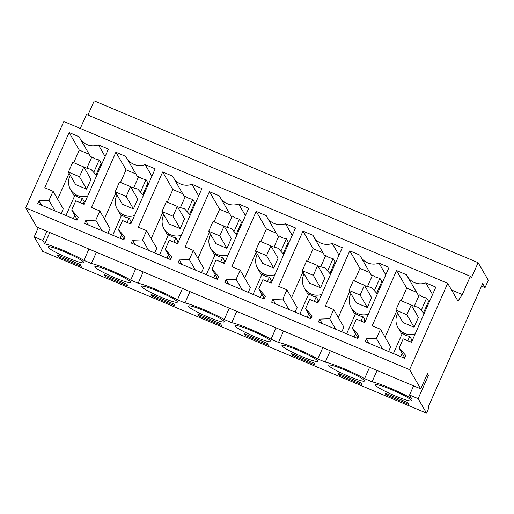 <?xml version="1.0" encoding="UTF-8"?>
<svg xmlns="http://www.w3.org/2000/svg" width="514" height="514" viewBox="0 0 514 514"><rect width="100%" height="100%" fill="white"/><g stroke="black" fill="none" stroke-linecap="round" stroke-linejoin="round"><path stroke-width="0.77" d="M428.682 408.238L428.123 407.274L482.697 283.542L485.055 287.615L488.3 280.265L478.116 262.68L471.364 277.99L470.374 276.275L462.317 294.528L458 301.101L447.694 283.304L409.6 369.669L420.715 388.86L427.417 373.672L428.406 375.387L418.139 398.665L426.524 413.14L428.682 408.238M88.935 249.014L83.923 260.373A26.94 2.955 23.8 0 0 44.789 243.848L42.835 240.468L34.239 236.845L42.623 251.32L426.524 413.14M83.923 260.373L91.415 263.528A26.94 2.955 23.8 0 1 130.697 280.085L138.189 283.246A26.94 2.955 23.8 0 1 177.478 299.803L184.963 302.958A26.94 2.955 23.8 0 1 224.252 319.522L231.737 322.676A26.94 2.955 23.8 0 1 271.026 339.234L278.517 342.395A26.94 2.955 23.8 0 1 317.8 358.952L325.291 362.107A26.94 2.955 23.8 0 1 364.574 378.67L372.065 381.825A26.94 2.955 23.8 0 1 411.553 398.498L409.549 395.041L418.139 398.665M385.975 394.797L384.915 392.979L407.628 402.552L408.688 404.37L385.975 394.797L386.483 393.634M339.201 375.085L338.141 373.26L360.854 382.834L361.914 384.658L339.201 375.085L339.709 373.922M292.421 355.367L291.367 353.542L314.08 363.115L315.133 364.94L292.421 355.367L292.935 354.204M317.658 360.879A19.532 2.14 23.8 0 1 317.729 361.258A19.532 2.14 23.8 0 1 300.324 355.919A19.532 2.14 23.8 0 1 282.051 345.871A19.532 2.14 23.8 0 1 281.987 345.492A19.532 2.14 23.8 0 1 299.386 350.837A19.532 2.14 23.8 0 1 317.658 360.879M198.873 315.937L221.585 325.51L220.532 323.685L197.819 314.112L198.873 315.937L199.387 314.774M152.099 296.218L174.811 305.791L173.751 303.967L151.039 294.393L152.099 296.218L152.607 295.055M224.104 321.449A19.532 2.14 23.8 0 1 224.175 321.828A19.532 2.14 23.8 0 1 206.776 316.483A19.532 2.14 23.8 0 1 188.503 306.44A19.532 2.14 23.8 0 1 188.432 306.061A19.532 2.14 23.8 0 1 205.838 311.4A19.532 2.14 23.8 0 1 224.104 321.449M245.647 335.648L244.593 333.83L267.306 343.403L268.359 345.222L245.647 335.648L246.161 334.486M235.277 326.159A19.532 2.14 23.8 0 1 235.206 325.78A19.532 2.14 23.8 0 1 252.612 331.119A19.532 2.14 23.8 0 1 270.884 341.161A19.532 2.14 23.8 0 1 270.949 341.54A19.532 2.14 23.8 0 1 253.55 336.201A19.532 2.14 23.8 0 1 235.277 326.159M105.319 276.5L104.265 274.675L126.977 284.255L128.031 286.073L105.319 276.5L105.833 275.337M141.729 286.722A19.532 2.14 23.8 0 1 141.658 286.343A19.532 2.14 23.8 0 1 159.057 291.689A19.532 2.14 23.8 0 1 177.33 301.731A19.532 2.14 23.8 0 1 177.401 302.11A19.532 2.14 23.8 0 1 159.995 296.771A19.532 2.14 23.8 0 1 141.729 286.722M130.556 282.013A19.532 2.14 23.8 0 1 130.627 282.392A19.532 2.14 23.8 0 1 113.221 277.052A19.532 2.14 23.8 0 1 94.955 267.01A19.532 2.14 23.8 0 1 94.884 266.631A19.532 2.14 23.8 0 1 112.283 271.97A19.532 2.14 23.8 0 1 130.556 282.013M58.545 256.782L81.257 266.361L80.203 264.537L57.491 254.963L58.545 256.782L59.059 255.625M83.782 262.301A19.532 2.14 23.8 0 1 83.853 262.68A19.532 2.14 23.8 0 1 66.447 257.334A19.532 2.14 23.8 0 1 48.175 247.292A19.532 2.14 23.8 0 1 48.104 246.913A19.532 2.14 23.8 0 1 65.509 252.252A19.532 2.14 23.8 0 1 83.782 262.301M375.606 385.307A19.532 2.14 23.8 0 1 375.535 384.928A19.532 2.14 23.8 0 1 392.94 390.267A19.532 2.14 23.8 0 1 411.206 400.316A19.532 2.14 23.8 0 1 411.277 400.689A19.532 2.14 23.8 0 1 393.878 395.35A19.532 2.14 23.8 0 1 375.606 385.307M364.432 380.598A19.532 2.14 23.8 0 1 364.503 380.977A19.532 2.14 23.8 0 1 347.098 375.638A19.532 2.14 23.8 0 1 328.832 365.589A19.532 2.14 23.8 0 1 328.761 365.21A19.532 2.14 23.8 0 1 346.16 370.549A19.532 2.14 23.8 0 1 364.432 380.598M485.055 287.615L481.554 286.137M87.945 115.078L94.216 100.86L478.116 262.68M80.3 128.442L86.468 114.461L470.374 276.275M451.575 290.005L462.317 294.528M420.715 388.86L36.815 227.047L25.7 207.849L63.794 121.484L447.694 283.304M25.7 207.849L409.6 369.669M376.415 338.45L366.431 338.816L365.178 341.649L404.467 358.207L405.719 355.373L399.127 348.023L403.182 338.835L411.47 342.324L435.827 287.108L425.804 282.886A15.439 15.176 149.9 0 1 406.555 274.772L396.538 270.55L372.187 325.767L380.469 329.262L376.415 338.45L382.493 348.948M264.138 299.058L265.391 296.225L258.805 288.874L262.86 279.687L271.148 283.175L295.499 227.959L285.482 223.738A15.439 15.176 149.9 0 1 266.233 215.623L256.21 211.402L231.859 266.618L240.147 270.113L236.093 279.301L226.102 279.667L224.856 282.501L264.138 299.058M217.364 279.34L218.617 276.506L212.031 269.156L216.079 259.968L224.367 263.464L248.725 208.241L238.708 204.019A15.439 15.176 149.9 0 1 219.452 195.905L209.436 191.683L185.085 246.9L193.367 250.395L189.319 259.583L179.328 259.949L178.075 262.782L217.364 279.34M358.939 335.655L352.353 328.305L356.408 319.117L364.696 322.612L389.053 267.389L379.03 263.168A15.439 15.176 149.9 0 1 359.781 255.053L349.764 250.832L325.407 306.048L333.695 309.544L329.641 318.731L319.657 319.098L318.404 321.931L357.693 338.488L358.939 335.655M312.165 315.943L305.579 308.593L309.634 299.399L317.922 302.894L342.273 247.677L332.256 243.45A15.439 15.176 149.9 0 1 313.007 235.335L302.99 231.114L278.633 286.337L286.921 289.825L282.867 299.019L272.876 299.379L271.63 302.213L310.919 318.776L312.165 315.943M85.78 220.512L84.527 223.352L123.816 239.909L125.063 237.076L118.477 229.726L122.531 220.538L130.819 224.027L155.17 168.81L145.154 164.589A15.439 15.176 149.9 0 1 125.904 156.474L115.888 152.247L91.531 207.47L99.819 210.958L95.765 220.153L85.78 220.512L88.35 224.959M132.554 240.231L131.301 243.064L170.59 259.628L171.837 256.794L165.251 249.444L169.305 240.25L177.593 243.745L201.951 188.522L191.928 184.301A15.439 15.176 149.9 0 1 172.678 176.186L162.662 171.965L138.305 227.182L146.593 230.677L142.539 239.871L132.554 240.231L135.124 244.677M48.991 200.434L39 200.801L37.753 203.634L77.036 220.191L78.289 217.358L71.703 210.008L75.757 200.82L84.045 204.309L108.396 149.092L98.38 144.871A15.439 15.176 149.9 0 1 79.13 136.756L69.114 132.535L44.757 187.751L53.045 191.247L48.991 200.434L55.069 210.933M426.935 374.764L428.406 375.387M409.549 395.041L413.597 385.86M377.077 370.465L372.065 381.825M364.574 378.67L369.585 367.311M380.469 329.262L390.653 346.847L388.59 351.518M396.538 270.55L406.722 288.129L401.164 300.735M396.512 311.278L385.076 337.21M416.584 292.293L406.722 288.129M423.581 312.621L428.586 301.275A15.439 15.176 -30.1 0 0 429.537 301.371M432.55 294.535L425.804 282.886M407.339 276.32L417.516 293.905A15.439 15.176 -30.1 0 0 418.859 295.846M414.477 305.779L419.296 294.843A15.439 15.176 -30.1 0 0 426.665 297.947L428.586 301.275M399.127 348.023L404.711 357.66M366.431 338.816L369.007 343.262M401.961 334.158A14.816 14.565 149.9 0 1 400.875 332.552L397.894 327.405A14.816 14.565 -30.1 0 0 415.209 333.843M412.62 339.728A14.816 14.565 149.9 0 1 411.663 339.645L409.742 336.317L407.775 340.769M403.631 357.853L404.145 356.69M410.635 341.977L411.663 339.645M421.448 309.775L426.665 297.947M400.772 356.652L402.224 353.362M409.742 336.317A14.816 14.565 -30.1 0 1 402.372 333.213L393.409 353.548M397.688 313.315L397.213 314.285A14.816 14.565 -30.1 0 0 397.894 327.405M424.114 313.656L418.441 307.398L411.431 305.361M34.239 236.845L38.287 227.663M42.835 240.468L46.883 231.287M44.789 243.848L49.787 232.514M91.415 263.528L96.42 252.168M53.045 191.247L63.222 208.832L61.166 213.503M69.114 132.535L79.291 150.12L73.733 162.72M69.082 173.269L57.645 199.194M89.16 154.277L79.291 150.12M96.157 174.606L101.162 163.259A15.439 15.176 -30.1 0 0 102.106 163.356M105.126 156.519L98.38 144.871M79.908 138.305L90.091 155.89A15.439 15.176 -30.1 0 0 91.428 157.83M87.046 167.763L91.871 156.828A15.439 15.176 -30.1 0 0 99.234 159.938L101.162 163.259M71.703 210.008L77.28 219.645M39 200.801L41.576 205.247M74.53 196.142A14.816 14.565 149.9 0 1 73.451 194.536L70.469 189.39A14.816 14.565 -30.1 0 0 87.785 195.828M85.189 201.713A14.816 14.565 149.9 0 1 84.238 201.629L82.311 198.301L80.351 202.754M76.2 219.838L76.721 218.675M83.21 203.962L84.238 201.629M94.017 171.76L99.234 159.938M73.341 218.636L74.793 215.347M82.311 198.301A14.816 14.565 -30.1 0 1 74.948 195.198L65.978 215.533M70.257 175.3L69.788 176.27A14.816 14.565 -30.1 0 0 70.469 189.39M96.69 175.64L91.017 169.382L84 167.346M330.303 350.754L325.291 362.107M317.8 358.952L322.811 347.592M349.764 250.832L359.948 268.417L354.384 281.017M349.732 291.566L338.302 317.491M369.81 272.574L359.948 268.417M376.807 292.903L381.812 281.556A15.439 15.176 -30.1 0 0 382.757 281.653M385.776 274.817L379.03 263.168M360.565 256.602L370.742 274.187A15.439 15.176 -30.1 0 0 372.078 276.127M367.703 286.06L372.521 275.125A15.439 15.176 -30.1 0 0 379.885 278.235L381.812 281.556M352.353 328.305L357.93 337.942M319.657 319.098L322.227 323.544M329.641 318.731L335.719 329.23M333.695 309.544L343.879 327.129L341.816 331.8M355.18 314.439A14.816 14.565 149.9 0 1 354.101 312.833L351.12 307.687A14.816 14.565 -30.1 0 0 368.435 314.125M365.839 320.01A14.816 14.565 149.9 0 1 364.889 319.926L362.968 316.598L361.001 321.051M356.857 338.141L357.371 336.972M363.861 322.259L364.889 319.926M374.674 290.063L379.885 278.235M353.998 336.933L355.444 333.65M362.968 316.598A14.816 14.565 -30.1 0 1 355.598 313.495L346.629 333.83M350.914 293.597L350.439 294.567A14.816 14.565 -30.1 0 0 351.12 307.687M377.34 293.944L371.667 287.679L364.657 285.643M283.522 331.035L278.517 342.395M271.026 339.234L276.037 327.881M302.99 231.114L313.167 248.699L307.61 261.305M302.958 271.848L291.522 297.779M323.036 252.856L313.167 248.699M330.033 273.185L335.038 261.838A15.439 15.176 -30.1 0 0 335.983 261.941M339.002 255.098L332.256 243.45M313.784 236.883L323.968 254.469A15.439 15.176 -30.1 0 0 325.304 256.409M320.922 266.342L325.748 255.413A15.439 15.176 -30.1 0 0 333.111 258.516L335.038 261.838M305.579 308.593L311.156 318.224M272.876 299.379L275.453 303.825M282.867 299.019L288.945 309.512M286.921 289.825L297.105 307.411L295.042 312.082M308.406 294.721A14.816 14.565 149.9 0 1 307.327 293.115L304.346 287.968A14.816 14.565 -30.1 0 0 321.661 294.413M319.065 300.298A14.816 14.565 149.9 0 1 318.115 300.208L316.187 296.886L314.227 301.339M310.083 318.423L310.597 317.254M317.087 302.54L318.115 300.208M327.893 270.345L333.111 258.516M307.224 317.215L308.67 313.932M316.187 296.886A14.816 14.565 -30.1 0 1 308.824 293.783L299.855 314.112M304.134 273.878L303.665 274.855A14.816 14.565 -30.1 0 0 304.346 287.968M330.566 274.225L324.893 267.967L317.877 265.924M236.748 311.317L231.737 322.676M224.252 319.522L229.257 308.162M256.21 211.402L266.393 228.981L260.836 241.586M256.184 252.13L244.748 278.061M276.256 233.144L266.393 228.981M283.259 253.473L288.264 242.126A15.439 15.176 -30.1 0 0 289.209 242.222M292.222 235.38L285.482 223.738M267.01 217.171L277.194 234.757A15.439 15.176 -30.1 0 0 278.53 236.691M274.148 246.63L278.974 235.695A15.439 15.176 -30.1 0 0 286.337 238.798L288.264 242.126M258.805 288.874L264.382 298.512M226.102 279.667L228.679 284.113M236.093 279.301L242.171 289.8M240.147 270.113L250.324 287.692L248.268 292.37M261.632 275.009A14.816 14.565 149.9 0 1 260.553 273.397L257.572 268.25A14.816 14.565 -30.1 0 0 274.887 274.694M272.291 280.58A14.816 14.565 149.9 0 1 271.341 280.49L269.413 277.168L267.453 281.621M263.303 298.705L263.823 297.542M270.313 282.822L271.341 280.49M281.119 250.626L286.337 238.798M260.444 297.503L261.896 294.214M269.413 277.168A14.816 14.565 -30.1 0 1 262.05 274.065L253.081 294.393M257.36 254.167L256.891 255.137A14.816 14.565 -30.1 0 0 257.572 268.25M283.792 254.507L278.113 248.249L271.103 246.206M189.974 291.605L184.963 302.958M177.478 299.803L182.483 288.444M209.436 191.683L219.619 209.269L214.062 221.868M209.41 232.418L197.974 258.343M229.482 213.426L219.619 209.269M236.479 233.754L241.484 222.408A15.439 15.176 -30.1 0 0 242.435 222.504M245.448 215.668L238.708 204.019M220.236 197.453L230.42 215.038A15.439 15.176 -30.1 0 0 231.756 216.979M227.374 226.912L232.193 215.976A15.439 15.176 -30.1 0 0 239.563 219.086L241.484 222.408M212.031 269.156L217.608 278.794M179.328 259.949L181.905 264.395M189.319 259.583L195.391 270.081M193.367 250.395L203.55 267.98L201.488 272.651M214.858 255.291A14.816 14.565 149.9 0 1 213.773 253.685L210.798 248.538A14.816 14.565 -30.1 0 0 228.113 254.976M225.517 260.861A14.816 14.565 149.9 0 1 224.56 260.778L222.639 257.45L220.673 261.902M216.529 278.993L217.043 277.823M223.532 263.11L224.56 260.778M234.345 230.914L239.563 219.086M213.67 277.785L215.122 274.495M222.639 257.45A14.816 14.565 -30.1 0 1 215.27 254.346L206.307 274.682M210.586 234.448L210.117 235.418A14.816 14.565 -30.1 0 0 210.798 248.538M237.012 234.789L231.339 228.531L224.329 226.494M143.2 271.887L138.189 283.246M130.697 280.085L135.709 268.732M162.662 171.965L172.845 189.55L167.288 202.15M162.636 212.7L151.2 238.631M182.708 193.707L172.845 189.55M189.705 214.036L194.71 202.689A15.439 15.176 -30.1 0 0 195.654 202.786M198.674 195.95L191.928 184.301M173.462 177.735L183.639 195.32A15.439 15.176 -30.1 0 0 184.982 197.26M180.6 207.193L185.419 196.264A15.439 15.176 -30.1 0 0 192.789 199.368L194.71 202.689M165.251 249.444L170.834 259.075M142.539 239.871L148.617 250.363M146.593 230.677L156.776 248.262L154.714 252.933M168.078 235.573A14.816 14.565 149.9 0 1 166.999 233.966L164.017 228.82A14.816 14.565 -30.1 0 0 181.333 235.264M178.737 241.143A14.816 14.565 149.9 0 1 177.786 241.06L175.865 237.738L173.899 242.19M169.755 259.274L170.269 258.105M176.758 243.392L177.786 241.06M187.571 211.196L192.789 199.368M166.896 258.067L168.348 254.783M175.865 237.738A14.816 14.565 -30.1 0 1 168.496 234.628L159.526 254.963M163.812 214.73L163.336 215.7A14.816 14.565 -30.1 0 0 164.017 228.82M190.238 215.077L184.565 208.819L177.555 206.776M115.888 152.247L126.065 169.832L120.507 182.438M115.856 192.981L104.419 218.913M135.934 173.989L126.065 169.832M142.931 194.324L147.936 182.978A15.439 15.176 -30.1 0 0 148.88 183.074M151.9 176.231L145.154 164.589M126.682 158.023L136.865 175.608A15.439 15.176 -30.1 0 0 138.202 177.542M133.82 187.475L138.645 176.546A15.439 15.176 -30.1 0 0 146.008 179.649L147.936 182.978M118.477 229.726L124.054 239.363M95.765 220.153L101.843 230.651M99.819 210.958L110.002 228.544L107.94 233.221M121.304 215.854A14.816 14.565 149.9 0 1 120.225 214.248L117.243 209.102A14.816 14.565 -30.1 0 0 134.559 215.546M131.963 221.431A14.816 14.565 149.9 0 1 131.012 221.341L129.085 218.02L127.125 222.472M122.981 239.556L123.495 238.387M129.984 223.674L131.012 221.341M140.791 191.478L146.008 179.649M120.122 238.355L121.567 235.065M129.085 218.02A14.816 14.565 -30.1 0 1 121.722 214.916L112.752 235.245M117.031 195.018L116.562 195.988A14.816 14.565 -30.1 0 0 117.243 209.102M143.464 195.359L137.791 189.101L130.781 187.057M406.882 314.767L411.206 304.969L400.155 300.311L395.831 310.109L406.882 314.767L414.085 327.206L418.409 317.408L411.206 304.969M395.831 310.109L403.034 322.548L414.085 327.206M360.108 295.055L364.426 285.251L353.381 280.593L349.057 290.397L360.108 295.055L367.311 307.488L371.628 297.69L364.426 285.251M349.057 290.397L356.26 302.83L367.311 307.488M313.328 275.337L317.652 265.532L306.607 260.881L302.283 270.679L313.328 275.337L320.53 287.776L324.854 277.971L317.652 265.532M302.283 270.679L309.486 283.118L320.53 287.776M266.554 255.619L270.878 245.821L259.827 241.162L255.509 250.96L266.554 255.619L273.756 268.057L278.08 258.259L270.878 245.821M255.509 250.96L262.705 263.399L273.756 268.057M219.78 235.9L224.104 226.102L213.053 221.444L208.729 231.249L219.78 235.9L226.982 248.339L231.306 238.541L224.104 226.102M208.729 231.249L215.931 243.681L226.982 248.339M173.006 216.188L177.33 206.384L166.279 201.726L161.955 211.53L173.006 216.188L180.208 228.627L184.526 218.823L177.33 206.384M161.955 211.53L169.157 223.969L180.208 228.627M126.232 196.47L130.55 186.672L119.505 182.014L115.181 191.812L126.232 196.47L133.428 208.909L137.752 199.104L130.55 186.672M115.181 191.812L122.383 204.251L133.428 208.909M79.452 176.752L83.776 166.954L72.725 162.295L68.407 172.094L79.452 176.752L86.654 189.191L90.978 179.392L83.776 166.954M68.407 172.094L75.603 184.532L86.654 189.191M424.146 313.591L423.542 312.551M96.716 175.576L96.118 174.535M377.372 293.873L376.768 292.839M330.592 274.161L329.994 273.12M283.818 254.443L283.22 253.402M237.044 234.725L236.44 233.69M190.27 215.006L189.666 213.972M143.49 195.294L142.892 194.253"/></g></svg>
